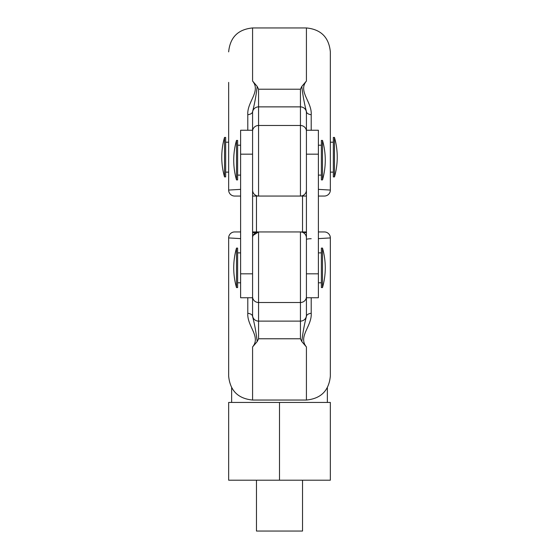 <?xml version="1.0" encoding="UTF-8"?>
<svg xmlns="http://www.w3.org/2000/svg" width="559" height="559" viewBox="0 0 559 559"><rect width="100%" height="100%" fill="white"/><g stroke="black" fill="none" stroke-linecap="round" stroke-linejoin="round"><path stroke-width="0.84" d="M236.499 267.838L236.499 287.578L237.624 287.578L237.624 248.091L236.499 248.091L236.499 267.838M322.501 248.091L322.501 287.578A71.783 71.783 0 0 0 322.501 248.091L321.376 248.091L321.376 287.578L322.501 287.578M322.501 179.9L322.501 140.414L321.376 140.414L321.376 179.9L322.501 179.9A71.783 71.783 0 0 0 322.501 140.414M236.499 179.9L237.624 179.9L237.624 140.414L236.499 140.414A71.783 71.783 0 0 0 236.499 179.9L236.499 140.414M256.469 480.202L256.469 531.05L302.531 531.05L302.531 480.202M330.348 480.202L228.652 480.202L228.652 402.431L330.348 402.431L330.348 480.202M279.5 480.202L279.5 402.431M311.202 297.744L311.202 313.285C312.076 326.183 297.821 336.588 306.423 346.95L301.804 341.556L300.435 338.775L258.565 338.775L257.196 341.556L252.577 346.95C261.179 336.588 246.924 326.183 247.798 313.285L247.798 297.744M240.615 238.623L228.652 237.924A5.981 5.981 0 0 1 234.633 231.943L240.615 231.943M252.577 346.95L252.577 400.041C238.05 398.623 230.07 390.65 228.652 376.109L228.652 237.924M318.385 238.623L330.348 237.924L330.348 376.109C328.93 390.65 320.95 398.623 306.423 400.041L306.423 346.95M306.423 237.924A5.981 5.981 0 0 0 300.435 231.943L252.577 231.943L258.565 231.943L253.136 235.395M252.577 237.924A5.981 5.981 0 0 1 258.565 231.943L258.565 338.775M252.577 130.247L252.577 111.569L252.577 130.247L240.615 130.247L240.615 297.744L252.577 297.744L252.577 315.339A5.981 5.779 0 0 0 258.565 321.118L300.435 321.118L300.435 231.943L306.423 231.943L300.435 231.943L306.423 232.747M318.385 231.943L324.367 231.943L318.385 231.943M247.798 313.285A5.981 3.2 0 0 1 252.577 316.422C254.611 324.199 256.155 332.577 257.196 341.556M252.577 315.339L252.577 273.819L240.615 273.819M252.577 232.747L257.063 232.132M330.348 237.924A5.981 5.981 0 0 0 324.367 231.943A5.981 5.981 0 0 1 330.348 237.924A5.981 5.981 0 0 0 324.367 231.943M311.202 313.285A5.981 3.2 -0 0 0 306.423 316.422L306.423 297.744L318.385 297.744L318.385 273.819L306.423 273.819L306.423 316.422C304.389 324.199 302.845 332.577 301.804 341.556M257.196 86.435C256.155 95.414 254.611 103.792 252.577 111.569A5.981 3.2 0 0 1 247.798 114.707C246.924 101.808 261.179 91.403 252.577 81.041L257.196 86.435L258.565 89.216L300.435 89.216L301.804 86.435L306.423 81.041C297.821 91.403 312.076 101.808 311.202 114.707A5.981 3.2 0 0 1 306.423 111.569L306.423 273.819M306.423 130.247L318.385 130.247L318.385 273.819M318.385 189.368L330.348 190.067A5.981 5.981 0 0 1 324.367 196.048L318.385 196.048L324.367 196.048A5.981 5.981 0 0 0 330.348 190.067L330.348 78.798M306.423 196.048L252.577 196.048M240.615 196.048L234.633 196.048A5.981 5.981 0 0 1 228.652 190.067L228.652 82.39M234.633 196.048A5.981 5.981 0 0 1 228.652 190.067L240.615 189.368M306.423 81.041L306.423 27.95C320.95 29.368 328.93 37.341 330.348 51.875L330.348 190.067A5.981 5.981 0 0 1 324.367 196.048M300.435 196.048A5.981 5.981 0 0 0 306.423 190.067A5.981 5.981 0 0 1 300.435 196.048L300.435 125.489L258.565 125.489L258.565 196.048A5.981 5.981 0 0 1 252.577 190.067A5.981 5.981 0 0 0 258.565 196.048M306.423 111.569C304.389 103.792 302.845 95.414 301.804 86.435M306.423 131.267A5.981 5.779 0 0 0 300.435 125.489L300.435 106.874L258.565 106.874L258.565 125.489A5.981 5.779 0 0 0 252.577 131.267L252.577 273.819M302.531 231.943L302.531 196.048M256.469 231.943L256.469 196.048M333.339 176.903L333.339 137.423L334.471 137.423L334.471 176.903L333.339 176.903M224.529 176.903L225.661 176.903L225.661 137.423L224.529 137.423A71.783 71.783 0 0 0 224.529 176.903L224.529 137.423M311.202 238.707A5.981 0.797 -0 0 0 306.423 239.483M300.435 338.775L300.435 321.118A5.981 5.779 180 0 0 306.423 315.339M306.423 296.724A5.981 5.779 180 0 1 300.435 302.503L258.565 302.503A5.981 5.779 0 0 1 252.577 296.724M318.385 154.172L306.423 154.172M258.565 89.216L258.565 106.874A5.981 5.779 0 0 0 252.577 112.652M306.423 112.652A5.981 5.779 0 0 0 300.435 106.874L300.435 89.216M306.423 27.95L252.577 27.95L252.577 81.041M247.798 130.247L247.798 114.707M311.202 114.707L311.202 130.247M252.577 154.172L240.615 154.172M237.624 282.791L240.615 282.791M318.385 282.791L321.376 282.791M236.499 248.091A71.783 71.783 0 0 0 236.499 287.578M237.624 252.878L240.615 252.878M318.385 252.878L321.376 252.878M321.376 175.114L318.385 175.114M240.615 175.114L237.624 175.114M321.376 145.2L318.385 145.2M240.615 145.2L237.624 145.2M327.357 387.694L327.357 402.431M306.423 400.041L252.577 400.041M252.577 27.95C238.05 29.368 230.07 37.341 228.652 51.875M228.652 172.123L225.661 172.123M333.339 172.123L330.348 172.123M334.471 176.903A71.783 71.783 0 0 0 334.471 137.423M333.339 142.21L330.348 142.21M228.652 142.21L225.661 142.21M300.435 231.943L301.937 232.132M231.643 387.694L231.643 402.431"/></g></svg>
